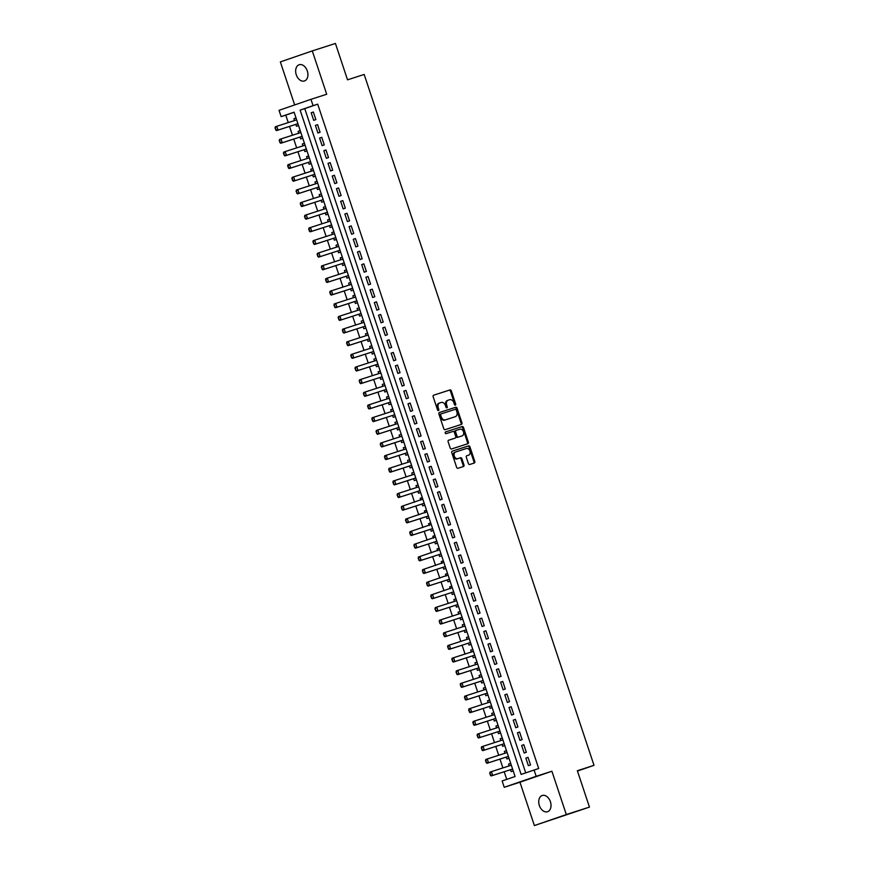 <?xml version="1.0" encoding="UTF-8"?>
<svg xmlns="http://www.w3.org/2000/svg" width="869" height="869" viewBox="0 0 869 869"><rect width="100%" height="100%" fill="white"/><g stroke="black" fill="none" stroke-linecap="round" stroke-linejoin="round"><path stroke-width="1.3" d="M455.356 405.139A0.912 0.663 71 0 0 455.704 404.063L451.315 390.865A1.314 0.956 71 0 0 449.99 389.92L433.642 395.199A1.314 0.956 71 0 0 433.153 396.731L437.541 409.929A0.912 0.663 71 0 0 438.812 409.516L438.248 407.811A4.193 3.052 71 0 1 439.79 402.912A4.193 3.052 71 0 1 439.823 402.901L441.191 402.456A4.193 3.052 71 0 1 445.417 405.497L445.982 407.203A0.912 0.663 71 0 0 447.253 406.79L446.688 405.084A4.193 3.052 71 0 1 448.23 400.185A4.193 3.052 71 0 1 448.274 400.174L449.631 399.729A4.193 3.052 71 0 1 453.868 402.771L454.433 404.476A0.912 0.663 71 0 0 455.356 405.139M454.856 405.052A0.912 0.663 71 0 0 454.835 404.357L450.446 391.169A1.314 0.956 71 0 0 449.132 390.214L433.501 395.254M437.965 410.505A0.912 0.663 71 0 0 437.943 409.81L437.379 408.104L438.248 407.811M446.405 407.778A0.912 0.663 71 0 0 446.394 407.083L445.83 405.378L446.688 405.084M550.403 801.707A8.538 5.844 -107.9 0 0 542.256 795.483A8.538 5.844 -107.9 0 0 539.356 805.509A8.538 5.844 -107.9 0 0 547.503 811.733A8.538 5.844 -107.9 0 0 550.403 801.707M307.311 70.954A8.538 5.844 -107.9 0 0 299.164 64.74A8.538 5.844 -107.9 0 0 296.264 74.756A8.538 5.844 -107.9 0 0 304.411 80.98A8.538 5.844 -107.9 0 0 307.311 70.954M468.402 463.546A1.314 0.956 71 0 0 469.716 464.491L474.311 463.014A1.314 0.956 71 0 0 474.8 461.482L469.923 446.818A1.314 0.956 71 0 0 468.608 445.873L452.26 451.152A1.314 0.956 71 0 0 451.761 452.684L456.638 467.337A1.314 0.956 71 0 0 457.963 468.293L463.503 466.501A1.314 0.956 71 0 0 463.992 464.969L461.906 458.691A1.314 0.956 71 0 0 460.581 457.746L457.844 458.636A3.498 2.553 71 0 1 454.313 456.116A3.498 2.553 71 0 1 455.595 451.999A3.498 2.553 71 0 1 455.628 451.989L466.392 448.513A3.498 2.553 71 0 1 469.923 451.033A3.498 2.553 71 0 1 468.63 455.15L466.805 455.736A1.314 0.956 71 0 0 466.316 457.268L468.402 463.546M467.739 455.454A3.498 2.553 71 0 0 467.772 455.443L468.63 455.15A3.498 2.553 71 0 0 468.63 455.15L466.664 455.801M534.066 769.977L536.173 776.299L504.237 787.292L502.13 780.959L515.078 776.506L294.091 112.188L281.143 116.642L279.036 110.32L310.972 99.327L313.079 105.66L300.131 110.113L521.118 774.431L538.693 768.478L317.706 104.161L313.079 105.66M310.972 99.327L326.701 94.254L312.286 50.913L335.423 43.45L347.524 79.829L364.176 74.452L594.005 765.339L577.353 770.716L589.454 807.095L566.316 814.557L551.902 771.227L536.173 776.299M461.461 424.387A1.314 0.956 71 0 0 461.95 422.855L457.072 408.191A1.314 0.956 71 0 0 455.758 407.246L439.41 412.525A1.314 0.956 71 0 0 438.91 414.057L443.787 428.71A1.314 0.956 71 0 0 445.113 429.666L461.461 424.387M467.164 443.929A1.314 0.956 71 0 0 467.511 442.462L462.634 427.809L463.503 427.505L468.38 442.169A1.314 0.956 71 0 1 467.891 443.701A1.314 0.956 71 0 0 467.891 443.701L451.532 448.98A1.314 0.956 71 0 1 450.218 448.024L448.122 441.756A1.314 0.956 71 0 1 448.61 440.225A1.314 0.956 71 0 0 448.61 440.225L455.247 438.085A1.314 0.956 71 0 0 455.747 436.542L454.368 432.382A1.314 0.956 71 0 0 453.042 431.437L446.134 433.664A0.912 0.663 71 0 1 445.547 431.926L445.558 431.926A0.912 0.663 71 0 0 445.547 431.926M445.558 431.926L462.178 426.56A1.314 0.956 71 0 1 463.503 427.505M589.454 807.095L534.381 825.55L566.316 814.557M312.286 50.913L280.35 61.905L294.667 104.943M509.212 765.893L508.593 764.025L510.7 763.351M510.483 769.717L511.113 771.618L513.21 770.901M505.008 753.238L504.378 751.37L506.486 750.697M506.279 757.062L506.909 758.963L509.006 758.246M500.794 740.584L500.175 738.726L502.282 738.042M502.065 744.407L502.695 746.308L504.791 745.591M496.579 727.929L495.96 726.071L498.067 725.387M497.861 731.752L498.491 733.664L500.587 732.936M492.375 715.274L491.756 713.416L493.864 712.732M493.646 719.097L494.276 721.009L496.373 720.282M488.161 702.619L487.542 700.762L489.649 700.077M489.443 706.454L490.073 708.354L492.169 707.627M483.957 689.964L483.338 688.107L485.445 687.422M485.228 693.799L485.858 695.7L487.954 694.983M479.742 677.32L479.123 675.452L481.23 674.768M481.024 681.144L481.654 683.045L483.751 682.328M475.539 664.666L474.919 662.797L477.027 662.124M476.809 668.489L477.439 670.39L479.536 669.673M471.324 652.011L470.705 650.142L472.812 649.469M472.606 655.834L473.236 657.735L475.332 657.018M467.12 639.356L466.501 637.488L468.608 636.814M468.391 643.179L469.021 645.08L471.117 644.364M462.905 626.701L462.286 624.844L464.394 624.159M464.187 630.525L464.817 632.426L466.914 631.709M458.702 614.046L458.082 612.189L460.19 611.504M459.973 617.87L460.603 619.782L462.699 619.054M454.487 601.391L453.868 599.534L455.975 598.85M455.769 605.215L456.399 607.127L458.495 606.399M450.283 588.737L449.664 586.879L451.771 586.195M451.554 592.56L452.184 594.472L454.281 593.744M446.069 576.082L445.449 574.224L447.557 573.54M447.35 579.916L447.98 581.817L450.077 581.1M441.865 563.427L441.246 561.57L443.353 560.885M443.136 567.261L443.766 569.162L445.862 568.445M437.65 550.783L437.031 548.915L439.138 548.241M438.932 554.607L439.562 556.508L441.658 555.791M433.446 538.128L432.827 536.26L434.934 535.586M434.717 541.952L435.347 543.853L437.444 543.136M429.232 525.473L428.613 523.605L430.72 522.932M430.513 529.297L431.143 531.198L433.24 530.481M425.028 512.819L424.409 510.95L426.516 510.277M426.299 516.642L426.929 518.543L429.025 517.826M420.813 500.164L420.194 498.306L422.301 497.622M422.095 503.987L422.725 505.899L424.822 505.171M416.609 487.509L415.99 485.652L418.098 484.967M417.88 491.333L418.51 493.244L420.607 492.517M412.395 474.854L411.776 472.997L413.883 472.312M413.666 478.678L414.307 480.59L416.403 479.862M407.572 460.342L409.679 459.658L407.572 460.342L408.191 462.199M409.462 466.034L410.092 467.935L412.188 467.218M403.357 447.687L405.465 447.003L403.357 447.687L403.976 449.545M405.247 453.379L405.888 455.28L407.985 454.563M399.153 435.032L401.261 434.359L399.153 435.032L399.773 436.901M401.043 440.724L401.674 442.625L403.77 441.908M394.939 422.377L397.046 421.704L394.939 422.377L395.558 424.246M396.829 428.069L397.47 429.97L399.555 429.253M390.735 409.723L392.842 409.049L390.735 409.723L391.354 411.591M392.625 415.415L393.255 417.316L395.352 416.599M386.52 397.068L388.628 396.394L386.52 397.068L387.139 398.936M388.41 402.76L389.051 404.661L391.137 403.944M382.317 384.424L384.424 383.74L382.317 384.424L382.936 386.281M384.207 390.105L384.837 392.006L386.933 391.289M378.102 371.769L380.209 371.085L378.102 371.769L378.721 373.627M379.992 377.45L380.633 379.362L382.718 378.634M373.898 359.114L376.005 358.43L373.898 359.114L374.517 360.972M375.788 364.795L376.418 366.707L378.515 365.979M369.683 346.459L371.791 345.775L369.683 346.459L370.303 348.317M371.574 352.151L372.214 354.052L374.3 353.335M365.48 333.805L367.587 333.12L365.48 333.805L366.099 335.662M367.37 339.497L368 341.398L370.096 340.681M361.265 321.15L363.372 320.465L361.265 321.15L361.884 323.018M363.155 326.842L363.796 328.743L365.882 328.026M357.68 310.363L357.061 308.495L359.169 307.822M358.951 314.187L359.581 316.088L361.678 315.371M353.466 297.709L352.847 295.84L354.954 295.167M354.737 301.532L355.378 303.433L357.463 302.716M349.262 285.054L348.643 283.185L350.75 282.512M350.533 288.877L351.163 290.778L353.259 290.061M345.047 272.399L344.428 270.541L346.535 269.857M346.318 276.223L346.959 278.123L349.045 277.407M340.844 259.744L340.224 257.887L342.332 257.202M342.114 263.568L342.744 265.479L344.841 264.752M336.629 247.089L336.01 245.232L338.117 244.547M337.9 250.913L338.541 252.825L340.626 252.097M332.425 234.434L331.806 232.577L333.913 231.893M333.696 238.258L334.326 240.17L336.422 239.442M328.21 221.78L327.591 219.922L329.699 219.238M329.481 225.614L330.122 227.515L332.208 226.798M324.007 209.125L323.387 207.267L325.495 206.583M325.278 212.959L325.908 214.86L328.004 214.143M319.792 196.481L319.173 194.613L321.28 193.939M321.063 200.304L321.704 202.205L323.789 201.489M315.588 183.826L314.969 181.958L317.076 181.284M316.859 187.65L317.489 189.551L319.586 188.834M311.374 171.171L310.754 169.303L312.862 168.629M312.644 174.995L313.285 176.896L315.371 176.179M307.17 158.516L306.551 156.648L308.658 155.975M308.441 162.34L309.071 164.241L311.167 163.524M302.955 145.862L302.336 144.004L304.443 143.32M304.226 149.685L304.867 151.597L306.953 150.869M298.751 133.207L298.132 131.349L300.239 130.665M300.022 137.03L300.652 138.942L302.749 138.214M315.871 119.607L313.34 112.014L311.178 112.753L313.709 120.346L315.871 119.607M320.074 132.262L317.554 124.669L315.393 125.408L317.924 133L320.074 132.262M324.289 144.906L321.758 137.313L319.607 138.062L322.127 145.655L324.289 144.906M328.493 157.561L325.973 149.968L323.811 150.717L326.342 158.31L328.493 157.561M332.708 170.215L330.177 162.622L328.026 163.372L330.546 170.965L332.708 170.215M336.911 182.87L334.391 175.277L332.23 176.016L334.761 183.609L336.911 182.87M341.126 195.525L338.595 187.932L336.444 188.671L338.964 196.264L341.126 195.525M345.33 208.18L342.81 200.587L340.648 201.326L343.179 208.918L345.33 208.18M349.544 220.835L347.013 213.242L344.863 213.98L347.383 221.573L349.544 220.835M353.748 233.489L351.228 225.897L349.066 226.635L351.597 234.228L353.748 233.489M357.963 246.144L355.432 238.551L353.281 239.29L355.801 246.883L357.963 246.144M362.167 258.788L359.647 251.206L357.485 251.945L360.016 259.538L362.167 258.788M366.381 271.443L363.85 263.85L361.7 264.6L364.22 272.193L366.381 271.443M370.585 284.098L368.065 276.505L365.903 277.254L368.434 284.847L370.585 284.098M374.8 296.753L372.269 289.16L370.118 289.909L372.638 297.491L374.8 296.753M379.003 309.407L376.483 301.815L374.322 302.553L376.853 310.146L379.003 309.407M383.218 322.062L380.687 314.469L378.536 315.208L381.056 322.801L383.218 322.062M387.422 334.717L384.902 327.124L382.74 327.863L385.271 335.456L387.422 334.717M391.637 347.372L389.106 339.779L386.955 340.518L389.475 348.111L391.637 347.372M395.84 360.027L393.32 352.434L391.159 353.172L393.69 360.765L395.84 360.027M400.055 372.671L397.524 365.089L395.373 365.827L397.893 373.42L400.055 372.671M404.259 385.325L401.739 377.733L399.577 378.482L402.108 386.075L404.259 385.325M408.473 397.98L405.942 390.387L403.792 391.137L406.312 398.73L408.473 397.98M412.677 410.635L410.157 403.042L407.995 403.792L410.526 411.374L412.677 410.635M416.892 423.29L414.361 415.697L412.21 416.436L414.73 424.029L416.892 423.29M421.096 435.945L418.576 428.352L416.414 429.09L418.945 436.683L421.096 435.945M425.31 448.6L422.779 441.007L420.629 441.745L423.149 449.338L425.31 448.6M429.514 461.254L426.994 453.661L424.832 454.4L427.363 461.993L429.514 461.254M433.729 473.909L431.198 466.316L429.047 467.055L431.567 474.648L433.729 473.909M437.933 486.564L435.412 478.971L433.251 479.71L435.782 487.303L437.933 486.564M442.147 499.208L439.616 491.615L437.465 492.365L439.986 499.957L442.147 499.208M446.351 511.863L443.831 504.27L441.669 505.019L444.2 512.612L446.351 511.863M450.566 524.518L448.035 516.925L445.884 517.674L448.404 525.267L450.566 524.518M454.769 537.172L452.249 529.579L450.088 530.318L452.619 537.911L454.769 537.172M458.984 549.827L456.453 542.234L454.302 542.973L456.822 550.566L458.984 549.827M463.188 562.482L460.668 554.889L458.506 555.628L461.037 563.221L463.188 562.482M467.403 575.137L464.872 567.544L462.721 568.283L465.241 575.875L467.403 575.137M471.606 587.792L469.086 580.199L466.925 580.937L469.456 588.53L471.606 587.792M475.821 600.446L473.29 592.854L471.139 593.592L473.659 601.185L475.821 600.446M480.036 613.09L477.505 605.497L475.343 606.247L477.874 613.84L480.036 613.09M484.239 625.745L481.719 618.152L479.558 618.902L482.078 626.495L484.239 625.745M488.454 638.4L485.923 630.807L483.761 631.557L486.292 639.149L488.454 638.4M492.658 651.055L490.138 643.462L487.976 644.211L490.496 651.793L492.658 651.055M496.872 663.71L494.342 656.117L492.18 656.855L494.711 664.448L496.872 663.71M501.076 676.364L498.556 668.772L496.395 669.51L498.915 677.103L501.076 676.364M505.291 689.019L502.76 681.426L500.598 682.165L503.129 689.758L505.291 689.019M509.495 701.674L506.975 694.081L504.813 694.82L507.333 702.413L509.495 701.674M513.709 714.329L511.178 706.736L509.017 707.475L511.548 715.068L513.709 714.329M517.913 726.973L515.393 719.391L513.231 720.129L515.751 727.722L517.913 726.973M522.128 739.628L519.597 732.035L517.435 732.784L519.966 740.377L522.128 739.628M526.332 752.282L523.811 744.69L521.65 745.439L524.17 753.032L526.332 752.282M317.706 104.161L304.758 108.614L525.712 772.845M525.854 758.094L528.385 765.676L530.546 764.937L528.015 757.344L525.854 758.094L528.026 757.388M294.113 112.275L285.771 115.153L288.236 122.583M289.507 126.418L292.451 135.238M293.722 139.062L296.655 147.893M297.926 151.717L300.87 160.548M302.14 164.371L305.073 173.203M306.344 177.026L309.288 185.857M310.559 189.681L313.492 198.512M314.763 202.336L317.706 211.167M318.977 214.991L321.91 223.822M323.181 227.645L326.125 236.466M327.396 240.3L330.329 249.121M331.6 252.955L334.543 261.775M335.814 265.599L338.747 274.43M340.029 278.254L342.962 287.085M344.233 290.909L347.166 299.74M348.447 303.563L351.38 312.395M352.651 316.218L355.584 325.049M356.866 328.873L359.799 337.704M361.069 341.528L364.002 350.348M365.284 354.183L368.217 363.003M369.488 366.837L372.421 375.658M373.703 379.481L376.635 388.313M377.906 392.136L380.839 400.967M382.121 404.791L385.054 413.622M386.325 417.446L389.258 426.277M390.539 430.101L393.472 438.932M394.743 442.755L397.676 451.587M398.958 455.41L401.891 464.231M403.162 468.065L406.095 476.885M407.376 480.72L410.309 489.54M411.58 493.364L414.513 502.195M415.795 506.019L418.728 514.85M419.999 518.674L422.942 527.505M424.213 531.328L427.146 540.16M428.417 543.983L431.361 552.814M432.632 556.638L435.565 565.469M436.835 569.293L439.779 578.124M441.05 581.948L443.983 590.768M445.254 594.602L448.198 603.423M449.469 607.257L452.401 616.078M453.672 619.901L456.616 628.732M457.887 632.556L460.82 641.387M462.091 645.211L465.034 654.042M466.305 657.866L469.238 666.697M470.509 670.52L473.453 679.352M474.724 683.175L477.657 692.006M478.928 695.83L481.871 704.65M483.142 708.485L486.075 717.305M487.346 721.14L490.29 729.96M491.561 733.784L494.494 742.615M495.764 746.438L498.708 755.27M499.979 759.093L502.912 767.924M504.183 771.748L506.725 779.384M296.014 117.978L293.918 118.695L294.537 120.552M295.808 124.376L296.448 126.287L298.534 125.56M298.132 131.349L300.218 130.622M302.336 144.004L304.432 143.276M306.551 156.648L308.636 155.931M310.754 169.303L312.851 168.586M314.969 181.958L317.055 181.241M319.173 194.613L321.269 193.896M323.387 207.267L325.473 206.55M327.591 219.922L329.688 219.205M331.806 232.577L333.892 231.86M336.01 245.232L338.106 244.504M340.224 257.887L342.31 257.159M344.428 270.541L346.525 269.814M348.643 283.185L350.728 282.468M352.847 295.84L354.943 295.123M357.061 308.495L359.147 307.778M411.776 472.997L413.872 472.269M415.99 485.652L418.087 484.924M420.194 498.306L422.291 497.579M424.409 510.95L426.505 510.233M428.613 523.605L430.709 522.888M432.827 536.26L434.924 535.543M437.031 548.915L439.127 548.198M441.246 561.57L443.342 560.853M445.449 574.224L447.546 573.507M449.664 586.879L451.761 586.162M453.868 599.534L455.964 598.806M458.082 612.189L460.179 611.461M462.286 624.844L464.383 624.116M466.501 637.488L468.597 636.771M470.705 650.142L472.801 649.425M474.919 662.797L477.016 662.08M479.123 675.452L481.22 674.735M483.338 688.107L485.434 687.39M487.542 700.762L489.638 700.045M491.756 713.416L493.853 712.689M495.96 726.071L498.056 725.343M500.175 738.726L502.271 737.998M504.378 751.37L506.475 750.653M508.593 764.025L510.69 763.308M577.451 771.031L594.005 765.339M551.902 771.227L519.966 782.209L534.381 825.55M519.966 782.209L504.237 787.292M285.771 115.153L281.143 116.642M304.758 108.614L300.131 110.113M293.918 118.695L296.025 118.01M311.178 112.753L313.351 112.058M315.393 125.408L317.565 124.701M319.607 138.062L321.769 137.356M323.811 150.717L325.984 150.011M328.026 163.372L330.187 162.666M332.23 176.016L334.402 175.321M336.444 188.671L338.606 187.976M340.648 201.326L342.82 200.63M344.863 213.98L347.035 213.285M349.066 226.635L351.239 225.94M353.281 239.29L355.454 238.584M357.485 251.945L359.657 251.239M361.7 264.6L363.872 263.894M365.903 277.254L368.076 276.548M370.118 289.909L372.29 289.203M374.322 302.553L376.494 301.858M378.536 315.208L380.709 314.513M382.74 327.863L384.913 327.168M386.955 340.518L389.127 339.822M391.159 353.172L393.331 352.466M395.373 365.827L397.546 365.121M399.577 378.482L401.75 377.776M403.792 391.137L405.964 390.431M407.995 403.792L410.168 403.086M412.21 416.436L414.383 415.74M416.414 429.09L418.586 428.395M420.629 441.745L422.801 441.05M424.832 454.4L427.005 453.705M429.047 467.055L431.22 466.349M433.251 479.71L435.423 479.004M437.465 492.365L439.638 491.658M441.669 505.019L443.842 504.313M445.884 517.674L448.056 516.968M450.088 530.318L452.26 529.623M454.302 542.973L456.475 542.278M458.506 555.628L460.679 554.933M462.721 568.283L464.893 567.587M466.925 580.937L469.097 580.242M471.139 593.592L473.312 592.886M475.343 606.247L477.515 605.541M479.558 618.902L481.73 618.196M483.761 631.557L485.934 630.851M487.976 644.211L490.149 643.505M492.18 656.855L494.352 656.16M496.395 669.51L498.567 668.815M500.598 682.165L502.771 681.47M504.813 694.82L506.985 694.125M509.017 707.475L511.189 706.769M513.231 720.129L515.404 719.423M517.435 732.784L519.608 732.078M521.65 745.439L523.822 744.733M448.187 400.196L447.405 400.468A4.193 3.052 71 0 0 447.372 400.479A4.193 3.052 71 0 0 445.83 405.378M439.747 402.923L438.964 403.194A4.193 3.052 71 0 0 438.921 403.205A4.193 3.052 71 0 0 437.379 408.104M460.733 424.615A1.314 0.956 71 0 0 461.091 423.149L456.214 408.495A1.314 0.956 71 0 0 454.889 407.539L439.269 412.59M456.258 409.972A0.912 0.663 71 0 0 455.334 409.31L440.985 413.937A0.912 0.663 71 0 0 440.637 415.013L441.235 416.816A4.193 3.052 71 0 0 445.471 419.846L455.28 416.685A4.193 3.052 71 0 0 455.313 416.675A4.193 3.052 71 0 0 456.855 411.776L456.258 409.972M440.963 413.948L440.127 414.231A0.912 0.663 71 0 0 439.779 415.306L440.637 415.013M454.487 416.957A4.193 3.052 71 0 1 454.454 416.968A4.193 3.052 71 0 0 454.454 416.968L444.602 420.151A4.193 3.052 71 0 1 440.377 417.109L439.779 415.306M448.48 440.279L454.389 438.378A1.314 0.956 71 0 0 454.4 438.367A1.314 0.956 71 0 0 454.411 438.367M445.439 431.98L462.178 426.56M455.247 430.742L455.269 430.731A1.314 0.956 71 0 0 454.769 432.273L456.16 436.434A1.314 0.956 71 0 0 457.474 437.379L462.167 435.847A3.498 2.553 71 0 0 462.167 435.847A3.498 2.553 71 0 0 463.449 431.73A3.498 2.553 71 0 0 459.918 429.21L456.127 430.437A1.314 0.956 71 0 0 455.638 431.969L457.018 436.129A1.314 0.956 71 0 0 458.343 437.085L461.265 436.151A3.498 2.553 71 0 0 461.298 436.14A3.498 2.553 71 0 0 461.33 436.129M462.634 427.809A1.314 0.956 71 0 0 461.32 426.853M454.737 452.293L454.769 452.282A3.498 2.553 71 0 0 454.737 452.293A3.498 2.553 71 0 0 453.444 456.41A3.498 2.553 71 0 0 456.975 458.93L457.844 458.636M462.775 466.729A1.314 0.956 71 0 0 463.134 465.263L461.048 458.995A1.314 0.956 71 0 0 459.723 458.039L456.975 458.93M473.583 463.242A1.314 0.956 71 0 0 473.942 461.776L469.064 447.122A1.314 0.956 71 0 0 467.739 446.166L452.119 451.217M274.995 127.928L275.886 129.742L275.234 126.82L276.787 126.287L278.058 130.078L276.494 130.611L296.85 124.039A1.336 0.967 -109 0 1 297.155 124.017L298.045 124.104M275.886 129.742L278.058 130.078L296.85 124.039M296.644 119.879L276.787 126.287L275.256 127.841M296.525 119.509L295.851 120.096A1.336 0.967 -109 0 1 295.786 120.15M275.625 129.829L276.494 130.611M279.21 140.582L280.1 142.397L279.449 139.475L281.002 138.931L282.262 142.733L280.709 143.266L301.065 136.694A1.336 0.967 -109 0 1 301.369 136.661L302.26 136.759M280.1 142.397L282.262 142.733L301.065 136.694M300.859 132.533L281.002 138.931L279.47 140.496M300.728 132.164L300.066 132.751A1.336 0.967 -109 0 1 299.99 132.805M279.84 142.483L280.709 143.266M283.413 153.237L284.304 155.051L283.652 152.129L285.206 151.586L286.477 155.388L284.913 155.92L305.269 149.349A1.336 0.967 -109 0 1 305.573 149.316L306.464 149.403M284.304 155.051L286.477 155.388L305.269 149.349M305.062 145.177L285.206 151.586L283.674 153.15M304.943 144.808L304.269 145.405A1.336 0.967 -109 0 1 304.204 145.46M284.044 155.138L284.913 155.92M287.628 165.892L288.519 167.706L287.867 164.773L289.42 164.241L290.68 168.043L289.127 168.575L309.483 162.003A1.336 0.967 -109 0 1 309.788 161.971L310.678 162.058M288.519 167.706L290.68 168.043L309.483 162.003M309.277 157.832L289.42 164.241L287.889 165.805M309.147 157.463L308.484 158.06A1.336 0.967 -109 0 1 308.408 158.115M288.258 167.793L289.127 168.575M291.832 178.547L292.723 180.35L292.071 177.428L293.624 176.896L294.895 180.698L293.342 181.23L313.687 174.658A1.336 0.967 -109 0 1 313.991 174.626L314.882 174.712M292.723 180.35L294.895 180.698L313.687 174.658M313.481 170.487L293.624 176.896L292.093 178.46M313.361 170.118L312.688 170.715A1.336 0.967 -109 0 1 312.623 170.769M292.462 180.448L293.342 181.23M296.047 191.202L296.937 193.005L296.286 190.083L297.839 189.551L299.099 193.342L297.546 193.885L317.902 187.313A1.336 0.967 -109 0 1 318.206 187.28L319.097 187.367M296.937 193.005L299.099 193.342L317.902 187.313M317.696 183.142L297.839 189.551L296.307 191.115M317.565 182.772L316.903 183.37A1.336 0.967 -109 0 1 316.827 183.424M296.677 193.103L297.546 193.885M300.25 203.857L301.141 205.66L300.489 202.738L302.043 202.205L303.314 205.996L301.76 206.54L322.106 199.968A1.336 0.967 -109 0 1 322.41 199.935L323.311 200.022M301.141 205.66L303.314 205.996L322.106 199.968M321.899 195.797L302.043 202.205L300.511 203.759M321.78 195.427L321.106 196.025A1.336 0.967 -109 0 1 321.041 196.079M300.88 205.747L301.76 206.54M304.465 216.511L305.356 218.315L304.704 215.393L306.257 214.86L307.517 218.651L305.964 219.184L326.32 212.623A1.336 0.967 -109 0 1 326.625 212.59L327.515 212.677M305.356 218.315L307.517 218.651L326.32 212.623M326.114 208.451L306.257 214.86L304.726 216.414M325.984 208.082L325.321 208.669A1.336 0.967 -109 0 1 325.245 208.734M305.095 218.401L305.964 219.184M308.669 229.155L309.56 230.969L308.908 228.047L310.461 227.515L311.732 231.306L310.179 231.838L330.524 225.277A1.336 0.967 -109 0 1 330.828 225.245L331.73 225.332M309.56 230.969L311.732 231.306L330.524 225.277M330.318 221.106L310.461 227.515L308.929 229.068M330.198 220.737L329.525 221.323A1.336 0.967 -109 0 1 329.46 221.378M309.299 231.056L310.179 231.838M312.883 241.81L313.774 243.624L313.122 240.702L314.676 240.17L315.936 243.961L314.382 244.493L334.739 237.921A1.336 0.967 -109 0 1 335.043 237.9L335.934 237.987M313.774 243.624L315.936 243.961L334.739 237.921M334.532 233.761L314.676 240.17L313.144 241.723M334.402 233.392L333.739 233.978A1.336 0.967 -109 0 1 333.663 234.033M313.513 243.711L314.382 244.493M317.087 254.465L317.978 256.279L317.326 253.357L318.88 252.814L320.15 256.616L318.597 257.148L338.943 250.576A1.336 0.967 -109 0 1 339.247 250.554L340.148 250.641M317.978 256.279L320.15 256.616L338.943 250.576M338.736 246.416L318.88 252.814L317.348 254.378M338.617 246.046L337.943 246.633A1.336 0.967 -109 0 1 337.878 246.687M317.717 256.366L318.597 257.148M321.302 267.12L322.193 268.934L321.541 266.012L323.094 265.469L324.354 269.271L322.801 269.803L343.157 263.231A1.336 0.967 -109 0 1 343.461 263.198L344.352 263.285M322.193 268.934L324.354 269.271L343.157 263.231M342.951 259.06L323.094 265.469L321.563 267.033M342.82 258.69L342.158 259.288A1.336 0.967 -109 0 1 342.082 259.342M321.932 269.021L322.801 269.803M325.506 279.775L326.396 281.589L325.745 278.656L327.298 278.123L328.569 281.925L327.016 282.458L347.361 275.886A1.336 0.967 -109 0 1 347.665 275.853L348.567 275.94M326.396 281.589L328.569 281.925L347.361 275.886M347.155 271.715L327.298 278.123L325.766 279.688M347.035 271.345L346.362 271.943A1.336 0.967 -109 0 1 346.296 271.997M326.136 281.675L327.016 282.458M329.72 292.429L330.611 294.233L329.959 291.311L331.513 290.778L332.773 294.58L331.219 295.112L351.576 288.541A1.336 0.967 -109 0 1 351.88 288.508L352.771 288.595M330.611 294.233L332.773 294.58L351.576 288.541M351.369 284.369L331.513 290.778L329.981 292.342M351.239 284L350.576 284.597A1.336 0.967 -109 0 1 350.5 284.652M330.35 294.33L331.219 295.112M333.924 305.084L334.815 306.887L334.163 303.965L335.716 303.433L336.987 307.224L335.434 307.767L355.79 301.195A1.336 0.967 -109 0 1 356.084 301.163L356.985 301.25M334.815 306.887L336.987 307.224L355.79 301.195M355.573 297.024L335.716 303.433L334.185 304.997M355.454 296.655L354.78 297.252A1.336 0.967 -109 0 1 354.715 297.307M334.554 306.985L335.434 307.767M338.139 317.739L339.029 319.542L338.378 316.62L339.931 316.088L341.191 319.879L339.638 320.422L359.994 313.85A1.336 0.967 -109 0 1 360.298 313.818L361.189 313.905M339.029 319.542L341.191 319.879L359.994 313.85M359.788 309.679L339.931 316.088L338.399 317.652M359.657 309.31L358.995 309.907A1.336 0.967 -109 0 1 358.919 309.961M338.769 319.629L339.638 320.422M342.343 330.394L343.233 332.197L342.582 329.275L344.135 328.743L345.406 332.534L343.852 333.066L364.209 326.505A1.336 0.967 -109 0 1 364.502 326.472L365.404 326.559M343.233 332.197L345.406 332.534L364.209 326.505M363.992 322.334L344.135 328.743L342.603 330.296M363.872 321.964L363.199 322.551A1.336 0.967 -109 0 1 363.133 322.616M342.973 332.284L343.852 333.066M346.557 343.038L347.448 344.852L346.796 341.93L348.35 341.398L349.61 345.189L348.056 345.721L368.413 339.16A1.336 0.967 -109 0 1 368.717 339.127L369.607 339.214M347.448 344.852L349.61 345.189L368.413 339.16M368.206 334.989L348.35 341.398L346.818 342.951M368.076 334.619L367.413 335.206A1.336 0.967 -109 0 1 367.337 335.26M347.187 344.939L348.056 345.721M350.761 355.693L351.652 357.507L351 354.585L352.553 354.052L353.824 357.843L352.271 358.376L372.627 351.815A1.336 0.967 -109 0 1 372.92 351.782L373.822 351.869M351.652 357.507L353.824 357.843L372.627 351.815M372.41 347.643L352.553 354.052L351.022 355.606M372.29 347.274L371.617 347.861A1.336 0.967 -109 0 1 371.552 347.915M351.391 357.593L352.271 358.376M354.976 368.347L355.866 370.161L355.215 367.239L356.768 366.696L358.028 370.498L356.475 371.03L376.831 364.459A1.336 0.967 -109 0 1 377.135 364.437L378.026 364.524M355.866 370.161L358.028 370.498L376.831 364.459M376.625 360.298L356.768 366.696L355.236 368.26M376.494 359.929L375.832 360.516A1.336 0.967 -109 0 1 375.756 360.57M355.606 370.248L356.475 371.03M359.179 381.002L360.07 382.816L359.418 379.894L360.972 379.351L362.243 383.153L360.689 383.685L381.046 377.113A1.336 0.967 -109 0 1 381.339 377.081L382.241 377.179M360.07 382.816L362.243 383.153L381.046 377.113M380.828 372.953L360.972 379.351L359.44 380.915M380.709 372.573L380.035 373.17A1.336 0.967 -109 0 1 379.97 373.225M359.809 382.903L360.689 383.685M363.394 393.657L364.285 395.471L363.633 392.538L365.186 392.006L366.446 395.808L364.893 396.34L385.249 389.768A1.336 0.967 -109 0 1 385.554 389.736L386.444 389.823M364.285 395.471L366.446 395.808L385.249 389.768M385.043 385.597L365.186 392.006L363.655 393.57M384.913 385.228L384.25 385.825A1.336 0.967 -109 0 1 384.174 385.879M364.024 395.558L364.893 396.34M367.598 406.312L368.489 408.115L367.837 405.193L369.39 404.661L370.661 408.463L369.108 408.995L389.464 402.423A1.336 0.967 -109 0 1 389.757 402.39L390.659 402.477M368.489 408.115L370.661 408.463L389.464 402.423M389.247 398.252L369.39 404.661L367.859 406.225M389.127 397.883L388.454 398.48A1.336 0.967 -109 0 1 388.389 398.534M368.228 408.213L369.108 408.995M371.813 418.967L372.703 420.77L372.051 417.848L373.605 417.316L374.865 421.117L373.312 421.65L393.668 415.078A1.336 0.967 -109 0 1 393.972 415.045L394.863 415.132M372.703 420.77L374.865 421.117L393.668 415.078M393.461 410.907L373.605 417.316L372.073 418.88M393.331 410.537L392.669 411.135A1.336 0.967 -109 0 1 392.592 411.189M372.443 420.868L373.312 421.65M376.016 431.621L376.907 433.425L376.255 430.503L377.809 429.97L379.08 433.761L377.526 434.304L397.883 427.733A1.336 0.967 -109 0 1 398.176 427.7L399.077 427.787M376.907 433.425L379.08 433.761L397.883 427.733M397.665 423.561L377.809 429.97L376.277 431.535M397.546 423.192L396.872 423.79A1.336 0.967 -109 0 1 396.807 423.844M376.646 433.512L377.526 434.304M380.231 444.276L381.122 446.079L380.47 443.157L382.023 442.625L383.283 446.416L381.73 446.959L402.086 440.387A1.336 0.967 -109 0 1 402.39 440.355L403.281 440.442M381.122 446.079L383.283 446.416L403.14 440.007M401.88 436.216L382.023 442.625L380.492 444.178M401.75 435.847L401.087 436.434A1.336 0.967 -109 0 1 401.011 436.499M380.861 446.166L381.73 446.959M384.435 456.931L385.325 458.734L384.674 455.812L386.227 455.28L387.498 459.071L385.945 459.603L406.301 453.042A1.336 0.967 -109 0 1 406.594 453.01L407.496 453.097M385.325 458.734L387.498 459.071L407.355 452.662M406.084 448.871L386.227 455.28L384.695 456.833M405.964 448.502L405.291 449.088A1.336 0.967 -109 0 1 405.226 449.143M385.065 458.821L385.945 459.603M388.649 469.575L389.54 471.389L388.888 468.467L390.442 467.935L391.702 471.726L390.148 472.258L410.505 465.697A1.336 0.967 -109 0 1 410.809 465.665L411.7 465.751M389.54 471.389L391.702 471.726L411.558 465.317M410.298 461.526L390.442 467.935L388.91 469.488M410.168 461.157L409.505 461.743A1.336 0.967 -109 0 1 409.429 461.797M389.279 471.476L390.148 472.258M392.853 482.23L393.744 484.044L393.092 481.122L394.656 480.59L395.916 484.381L394.363 484.913L414.719 478.341A1.336 0.967 -109 0 1 415.013 478.319L415.914 478.406M393.744 484.044L395.916 484.381L415.773 477.972M414.502 474.181L394.656 480.59L393.114 482.143M414.383 473.811L413.709 474.398A1.336 0.967 -109 0 1 413.644 474.452M393.494 484.131L394.363 484.913M397.068 494.885L397.959 496.699L397.307 493.777L398.86 493.234L400.12 497.035L398.567 497.568L418.923 490.996A1.336 0.967 -109 0 1 419.227 490.963L420.118 491.061M397.959 496.699L400.12 497.035L419.977 490.627M418.717 486.836L398.86 493.234L397.329 494.798M418.586 486.455L417.924 487.053A1.336 0.967 -109 0 1 417.848 487.107M397.698 496.786L398.567 497.568M401.272 507.539L402.162 509.353L401.511 506.421L403.075 505.888L404.335 509.69L402.781 510.222L423.138 503.651A1.336 0.967 -109 0 1 423.431 503.618L424.333 503.705M402.162 509.353L404.335 509.69L424.191 503.281M422.801 499.11L403.075 505.888L401.532 507.453M401.912 509.44L402.781 510.222M405.486 520.194L406.377 522.008L405.725 519.075L407.279 518.543L408.539 522.345L406.985 522.877L427.342 516.305A1.336 0.967 -109 0 1 427.646 516.273L428.536 516.36M406.377 522.008L408.539 522.345L428.395 515.936M427.005 511.765L407.279 518.543L405.747 520.107M406.116 522.095L406.985 522.877M409.69 532.849L410.581 534.652L409.929 531.73L411.493 531.198L412.753 535L411.2 535.532L431.556 528.96A1.336 0.967 -109 0 1 431.85 528.928L432.751 529.015M410.581 534.652L412.753 535L432.61 528.591M431.22 524.42L411.493 531.198L409.951 532.762M410.331 534.75L411.2 535.532M413.905 545.504L414.795 547.307L414.144 544.385L415.697 543.853L416.957 547.644L415.404 548.187L435.76 541.615A1.336 0.967 -109 0 1 436.064 541.583L436.955 541.669M414.795 547.307L416.957 547.644L435.76 541.615M435.423 537.075L415.697 543.853L414.165 545.417M414.535 547.405L415.404 548.187M418.108 558.159L418.999 559.962L418.358 557.04L419.912 556.508L421.172 560.299L419.618 560.842L439.975 554.27A1.336 0.967 -109 0 1 440.268 554.237L441.17 554.324M418.999 559.962L421.172 560.299L439.975 554.27M439.638 549.729L419.912 556.508L418.369 558.061M418.749 560.049L419.618 560.842M422.323 570.814L423.214 572.617L422.562 569.695L424.115 569.162L425.375 572.953L423.822 573.486L444.178 566.925A1.336 0.967 -109 0 1 444.483 566.892L445.373 566.979M423.214 572.617L425.375 572.953L444.178 566.925M443.853 562.384L424.115 569.162L422.584 570.716M422.953 572.704L423.822 573.486M426.527 583.457L427.418 585.271L426.777 582.349L428.33 581.817L429.59 585.608L428.037 586.14L448.393 579.58A1.336 0.967 -109 0 1 448.686 579.547L449.588 579.634M427.418 585.271L429.59 585.608L448.393 579.58M448.056 575.039L428.33 581.817L426.788 583.371M427.168 585.358L428.037 586.14M430.742 596.112L431.632 597.926L430.981 595.004L432.534 594.472L433.794 598.263L432.241 598.795L452.597 592.224A1.336 0.967 -109 0 1 452.901 592.202L453.792 592.289M431.632 597.926L433.794 598.263L452.597 592.224M452.271 587.694L432.534 594.472L431.002 596.025M431.372 598.013L432.241 598.795M434.945 608.767L435.836 610.581L435.195 607.659L436.749 607.116L438.009 610.918L436.455 611.45L456.812 604.878A1.336 0.967 -109 0 1 457.105 604.857L458.006 604.943M435.836 610.581L438.009 610.918L456.812 604.878M456.594 600.718L436.749 607.116L435.206 608.68M456.475 600.349L455.801 600.935A1.336 0.967 -109 0 1 455.736 600.99M435.586 610.668L436.455 611.45M439.16 621.422L440.051 623.236L439.399 620.314L440.952 619.771L442.212 623.573L440.659 624.105L461.015 617.533A1.336 0.967 -109 0 1 461.32 617.501L462.21 617.587M440.051 623.236L442.212 623.573L461.015 617.533M460.809 613.362L440.952 619.771L439.421 621.335M460.689 612.993L460.016 613.59A1.336 0.967 -109 0 1 459.94 613.644M439.79 623.323L440.659 624.105M443.364 634.077L444.255 635.891L443.614 632.958L445.167 632.426L446.427 636.227L444.874 636.76L465.23 630.188A1.336 0.967 -109 0 1 465.523 630.155L466.425 630.242M444.255 635.891L446.427 636.227L465.23 630.188M465.013 626.017L445.167 632.426L443.624 633.99M464.893 625.647L464.22 626.245A1.336 0.967 -109 0 1 464.155 626.299M444.005 635.978L444.874 636.76M447.578 646.732L448.469 648.535L447.817 645.613L449.371 645.08L450.631 648.882L449.077 649.415L469.434 642.843A1.336 0.967 -109 0 1 469.738 642.81L470.629 642.897M448.469 648.535L450.631 648.882L469.434 642.843M469.227 638.672L449.371 645.08L447.839 646.645M469.108 638.302L468.434 638.9A1.336 0.967 -109 0 1 468.358 638.954M448.208 648.632L449.077 649.415M451.793 659.386L452.673 661.19L452.032 658.267L453.585 657.735L454.845 661.526L453.292 662.069L473.648 655.498A1.336 0.967 -109 0 1 473.942 655.465L474.843 655.552M452.673 661.19L454.845 661.526L473.648 655.498M473.431 651.326L453.585 657.735L452.043 659.299M473.312 650.957L472.638 651.554A1.336 0.967 -109 0 1 472.573 651.609M452.423 661.287L453.292 662.069M455.997 672.041L456.888 673.844L456.236 670.922L457.789 670.39L459.049 674.181L457.496 674.724L477.852 668.152A1.336 0.967 -109 0 1 478.156 668.12L479.047 668.207M456.888 673.844L459.049 674.181L477.852 668.152M477.646 663.981L457.789 670.39L456.258 671.943M477.526 663.612L476.853 664.209A1.336 0.967 -109 0 1 476.777 664.264M456.627 673.931L457.496 674.724M460.212 684.696L461.091 686.499L460.451 683.577L462.004 683.045L463.264 686.836L461.711 687.368L482.067 680.807A1.336 0.967 -109 0 1 482.36 680.775L483.262 680.861M461.091 686.499L463.264 686.836L482.067 680.807M481.85 676.636L462.004 683.045L460.461 684.598M481.73 676.267L481.057 676.853A1.336 0.967 -109 0 1 480.991 676.918M460.842 686.586L461.711 687.368M464.415 697.34L465.306 699.154L464.654 696.232L466.208 695.7L467.468 699.491L465.914 700.023L486.271 693.462A1.336 0.967 -109 0 1 486.575 693.429L487.466 693.516M465.306 699.154L467.468 699.491L486.271 693.462M486.064 689.291L466.208 695.7L464.676 697.253M485.945 688.921L485.271 689.508A1.336 0.967 -109 0 1 485.195 689.562M465.045 699.241L465.914 700.023M468.63 709.995L469.521 711.809L468.869 708.887L470.422 708.354L471.682 712.145L470.129 712.678L490.485 706.106A1.336 0.967 -109 0 1 490.779 706.084L491.68 706.171M469.521 711.809L471.682 712.145L490.485 706.106M490.268 701.946L470.422 708.354L468.88 709.908M490.149 701.576L489.486 702.163A1.336 0.967 -109 0 1 489.41 702.217M469.26 711.896L470.129 712.678M472.834 722.65L473.724 724.464L473.073 721.542L474.626 720.998L475.886 724.8L474.333 725.333L494.689 718.761A1.336 0.967 -109 0 1 494.993 718.739L495.884 718.826M473.724 724.464L475.886 724.8L494.689 718.761M494.483 714.6L474.626 720.998L473.094 722.563M494.363 714.231L493.69 714.818A1.336 0.967 -109 0 1 493.625 714.872M473.464 724.55L474.333 725.333M477.048 735.304L477.939 737.118L477.287 734.196L478.841 733.653L480.101 737.455L478.547 737.987L498.904 731.416A1.336 0.967 -109 0 1 499.197 731.383L500.099 731.481M477.939 737.118L480.101 737.455L498.904 731.416M498.687 727.244L478.841 733.653L477.298 735.217M498.567 726.875L497.904 727.472A1.336 0.967 -109 0 1 497.828 727.527M477.678 737.205L478.547 737.987M481.252 747.959L482.143 749.773L481.491 746.84L483.045 746.308L484.305 750.11L482.751 750.642L503.108 744.07A1.336 0.967 -109 0 1 503.412 744.038L504.302 744.125M482.143 749.773L484.305 750.11L503.108 744.07M502.901 739.899L483.045 746.308L481.513 747.872M502.782 739.53L502.108 740.127A1.336 0.967 -109 0 1 502.043 740.182M481.882 749.86L482.751 750.642M485.467 760.614L486.358 762.417L485.706 759.495L487.259 758.963L488.519 762.765L486.966 763.297L507.322 756.725A1.336 0.967 -109 0 1 507.615 756.693L508.517 756.78M486.358 762.417L488.519 762.765L507.322 756.725M507.105 752.554L487.259 758.963L485.717 760.527M506.985 752.185L506.323 752.782A1.336 0.967 -109 0 1 506.247 752.836M486.097 762.515L486.966 763.297M489.671 773.269L490.561 775.072L489.91 772.15L491.463 771.618L492.723 775.42L491.17 775.952L511.526 769.38A1.336 0.967 -109 0 1 511.83 769.347L512.721 769.434M490.561 775.072L492.723 775.42L511.526 769.38M511.32 765.209L491.463 771.618L489.931 773.182M511.2 764.839L510.527 765.437A1.336 0.967 -109 0 1 510.461 765.491M490.301 775.17L491.17 775.952M454.835 404.357L455.704 404.063M437.943 409.81L438.812 409.516M446.394 407.083L447.253 406.79M449.132 390.214L449.99 389.92M450.446 391.169L451.315 390.865M454.889 407.539L455.758 407.246M456.214 408.495L457.072 408.191M461.091 423.149L461.95 422.855M440.377 417.109L441.235 416.816M444.602 420.151L445.471 419.846M467.511 442.462L468.38 442.169M454.769 432.273L455.638 431.969M456.16 436.434L457.018 436.129M457.474 437.379L458.343 437.085M459.723 458.039L460.581 457.746M461.048 458.995L461.906 458.691M463.134 465.263L463.992 464.969M467.739 446.166L468.608 445.873M469.064 447.122L469.923 446.818M473.942 461.776L474.8 461.482M297.155 124.017L297.937 123.746M295.851 120.096L296.633 119.835M301.369 136.661L302.14 136.4M300.066 132.751L300.837 132.479M305.573 149.316L306.355 149.055M304.269 145.405L305.052 145.134M309.788 161.971L310.559 161.71M308.484 158.06L309.255 157.789M313.991 174.626L314.774 174.365M312.688 170.715L313.47 170.443M318.206 187.28L318.977 187.009M316.903 183.37L317.674 183.098M322.41 199.935L323.192 199.664M321.106 196.025L321.888 195.753M326.625 212.59L327.396 212.318M325.321 208.669L326.092 208.408M330.828 225.245L331.61 224.973M329.525 221.323L330.307 221.063M335.043 237.9L335.814 237.628M333.739 233.978L334.511 233.718M339.247 250.554L340.029 250.283M337.943 246.633L338.725 246.362M343.461 263.198L344.233 262.938M342.158 259.288L342.929 259.016M347.665 275.853L348.447 275.592M346.362 271.943L347.144 271.671M351.88 288.508L352.651 288.247M350.576 284.597L351.348 284.326M356.084 301.163L356.866 300.891M354.78 297.252L355.562 296.981M360.298 313.818L361.069 313.546M358.995 309.907L359.766 309.636M364.502 326.472L365.284 326.201M363.199 322.551L363.981 322.29M368.717 339.127L369.488 338.856M367.413 335.206L368.184 334.945M372.92 351.782L373.703 351.51M371.617 347.861L372.399 347.6M377.135 364.437L377.906 364.165M375.832 360.516L376.603 360.255M381.339 377.081L382.121 376.82M380.035 373.17L380.818 372.899M385.554 389.736L386.325 389.475M384.25 385.825L385.021 385.554M389.757 402.39L390.539 402.13M388.454 398.48L389.236 398.208M393.972 415.045L394.743 414.785M392.669 411.135L393.44 410.863M398.176 427.7L398.958 427.429M396.872 423.79L397.654 423.518M402.39 440.355L403.162 440.083M402.086 440.387L403.14 440.018M401.087 436.434L401.858 436.173M406.594 453.01L407.376 452.738M406.301 453.042L407.355 452.673M405.291 449.088L406.073 448.828M410.809 465.665L411.58 465.393M410.505 465.697L411.558 465.328M409.505 461.743L410.277 461.482M415.013 478.319L415.795 478.048M414.719 478.341L415.773 477.983M413.709 474.398L414.491 474.137M419.227 490.963L419.999 490.703M418.923 490.996L419.977 490.637M417.924 487.053L418.695 486.781M423.431 503.618L424.213 503.357M423.138 503.651L424.191 503.292M427.646 516.273L428.417 516.012M427.342 516.305L428.395 515.947M431.85 528.928L432.632 528.667M431.556 528.96L432.61 528.602M436.064 541.583L436.835 541.311M440.268 554.237L441.05 553.966M444.483 566.892L445.254 566.621M448.686 579.547L449.469 579.275M452.901 592.202L453.672 591.93M457.105 604.857L457.887 604.585M455.801 600.935L456.583 600.664M461.32 617.501L462.091 617.24M460.016 613.59L460.798 613.318M465.523 630.155L466.305 629.895M464.22 626.245L465.002 625.973M469.738 642.81L470.509 642.549M468.434 638.9L469.217 638.628M473.942 655.465L474.724 655.193M472.638 651.554L473.42 651.283M478.156 668.12L478.928 667.848M476.853 664.209L477.635 663.938M482.36 680.775L483.142 680.503M481.057 676.853L481.839 676.593M486.575 693.429L487.346 693.158M485.271 689.508L486.053 689.247M490.779 706.084L491.561 705.813M489.486 702.163L490.257 701.902M494.993 718.739L495.764 718.467M493.69 714.818L494.472 714.557M499.197 731.383L499.979 731.122M497.904 727.472L498.676 727.201M503.412 744.038L504.183 743.777M502.108 740.127L502.89 739.856M507.615 756.693L508.398 756.432M506.323 752.782L507.094 752.511M511.83 769.347L512.601 769.076M510.527 765.437L511.309 765.165M447.372 400.479L448.23 400.185M438.921 403.205L439.79 402.912M440.116 414.241L440.974 413.937"/></g></svg>
